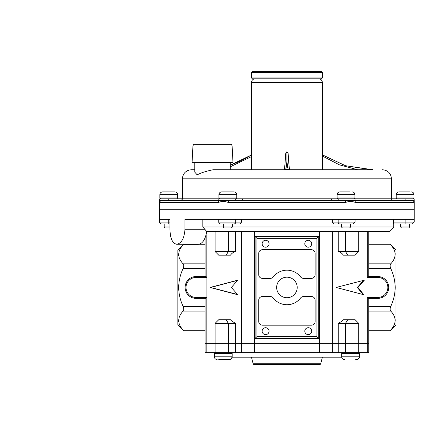 <?xml version="1.0" encoding="UTF-8"?>
<svg xmlns="http://www.w3.org/2000/svg" width="436" height="436" viewBox="0 0 436 436"><rect width="100%" height="100%" fill="white"/><g stroke="black" fill="none" stroke-linecap="round" stroke-linejoin="round"><path stroke-width="0.65" d="M192.935 145.995C193.399 144.67 194.004 144.098 194.75 144.272L230.306 144.272C231.053 144.098 231.658 144.67 232.121 145.995L192.935 145.995L192.074 162.454L232.982 162.454L232.121 145.995M231.287 352.637L232.197 353.547L214.381 353.547L214.381 356.817L232.197 356.817C232.034 358.474 231.129 359.384 229.472 359.547L218.741 359.547M251.474 357.182L253.12 363.766A0.91 0.91 0 0 0 254.003 364.452L319.855 364.452L254.003 364.452M253.12 363.766L320.738 363.766A0.91 0.91 0 0 1 319.855 364.452M320.738 363.766L322.384 357.182M230.502 359.34L232.175 357.182L341.682 357.182M359.062 353.133L359.656 352.637M214.795 353.133L214.201 352.637M347.748 319.724L345.497 323.365L345.497 352.637L338.26 352.637L338.26 343.361L368.747 343.361L332.254 343.361L338.26 343.361L338.26 323.365L342.118 321.103L343.405 319.724L355.111 319.724L358.746 323.365L338.26 323.365M338.26 352.637L228.36 352.637L228.36 343.361L332.254 343.361L215.106 343.361L228.36 343.361L228.36 323.365L215.106 323.365L215.106 343.361L206.174 343.361L215.106 343.361L215.106 352.637L205.111 352.637L205.111 343.361L206.174 343.361L205.111 343.361L205.111 298.366M368.747 352.637L368.747 343.361L368.747 352.637L358.746 352.637L358.746 323.365M345.497 352.637L358.746 352.637M215.106 352.637L228.36 352.637M322.384 77.908L321.474 78.818L252.384 78.818L251.474 77.908L322.384 77.908L322.384 72.458L251.474 72.458L252.384 71.548L321.474 71.548L322.384 72.458M297.199 287.455A10.273 10.273 0 0 0 286.926 277.182A10.273 10.273 0 0 0 276.653 287.455A10.273 10.273 0 0 0 286.926 297.728A10.273 10.273 0 0 0 297.199 287.455M226.104 319.724L230.453 319.724L231.739 321.103L235.598 323.365L228.36 323.365L226.104 319.724L218.741 319.724L215.106 323.365M358.746 251.545L355.111 255.18L343.405 255.18C341.933 253.196 340.222 251.981 338.26 251.545L358.746 251.545L358.746 231.543M226.104 255.18L228.36 251.545L235.598 251.545C233.636 251.981 231.919 253.196 230.453 255.18L218.741 255.18L215.106 251.545L228.36 251.545L228.36 231.543M311.702 331.169A3.455 3.455 0 0 0 308.247 327.714A3.455 3.455 0 0 0 304.797 331.169A3.455 3.455 0 0 0 308.247 334.625A3.455 3.455 0 0 0 311.702 331.169M269.061 243.74A3.455 3.455 0 0 0 265.606 240.285A3.455 3.455 0 0 0 262.15 243.74A3.455 3.455 0 0 0 265.606 247.196A3.455 3.455 0 0 0 269.061 243.74M311.702 243.74A3.455 3.455 0 0 0 308.247 240.285A3.455 3.455 0 0 0 304.797 243.74A3.455 3.455 0 0 0 308.247 247.196A3.455 3.455 0 0 0 311.702 243.74M269.061 331.169A3.455 3.455 0 0 0 265.606 327.714A3.455 3.455 0 0 0 262.15 331.169A3.455 3.455 0 0 0 265.606 334.625A3.455 3.455 0 0 0 269.061 331.169M390.291 244.389L396.019 250.095L396.019 324.815L390.313 330.493M368.747 244.939L390.776 244.939C389.931 243.98 389.931 243.98 390.776 244.939C389.931 243.98 389.931 243.98 390.776 244.939C396.569 251.18 396.569 257.48 390.776 263.835C389.931 264.925 389.931 266.5 390.776 268.56C393.588 274.555 395.06 280.855 395.196 287.455C395.065 294.038 393.588 300.339 390.776 306.35C389.931 308.405 389.931 309.98 390.776 311.075C396.569 317.31 396.569 323.61 390.776 329.97C389.931 330.929 389.931 330.929 390.776 329.97L368.747 329.97M395.196 320.367L395.109 319.207M183.54 244.416L177.839 250.095L177.839 324.815L183.72 330.701L205.111 330.701M178.662 320.673L178.749 321.833M205.111 329.97L183.076 329.97C183.927 330.929 183.927 330.929 183.076 329.97C183.927 330.929 183.927 330.929 183.076 329.97C177.289 323.73 177.289 317.43 183.076 311.075C183.927 309.98 183.927 308.41 183.076 306.35C180.264 300.339 178.793 294.038 178.656 287.455C178.793 280.855 180.27 274.555 183.076 268.56C183.927 266.505 183.927 264.93 183.076 263.835C177.289 257.594 177.289 251.3 183.076 244.939C183.927 243.98 183.927 243.98 183.076 244.939L205.111 244.939M237.745 280.179L210.032 287.455L237.745 294.725L231.358 287.455L237.745 280.179M216.441 323.365L216.899 323.327M216.899 251.583L216.441 251.545M206.174 276.56L206.926 277.454L206.926 297.456L206.026 298.366L196.02 298.366A10.911 10.911 0 0 1 185.109 287.455A10.911 10.911 0 0 1 196.02 276.544L206.174 276.56L206.174 234.726M364.354 280.179L336.112 287.455L363.826 294.725L357.967 287.455L364.354 280.179M357.411 251.545L356.959 251.583M356.959 323.327L357.411 323.365M367.826 298.366L366.927 297.456L366.927 277.454L367.826 276.544L377.838 276.544A10.911 10.911 0 0 1 388.743 287.455A10.911 10.911 0 0 1 377.838 298.366L367.826 298.366L368.747 298.366L368.747 343.361M368.747 231.543L368.747 276.544M368.747 298.366L377.838 298.366A10.911 10.911 0 0 0 388.743 287.455A10.911 10.911 0 0 0 377.838 276.544L377.838 277.454L366.927 277.454M205.111 276.544L205.111 237.952M255.109 236.47L255.109 338.44L256.929 336.625L316.928 336.625L318.743 338.44L318.743 236.47L255.109 236.47L256.929 238.285L256.929 336.625M318.743 338.44L255.109 338.44M395.196 254.232L395.109 253.076M178.662 254.542L178.749 255.703M262.385 249.724A3.635 3.635 0 0 0 258.744 253.365L258.744 274.729A3.635 3.635 0 0 0 262.385 278.364L270.336 278.364A3.635 3.635 0 0 0 273.225 276.942A17.271 17.271 0 0 1 300.633 276.942A3.635 3.635 0 0 0 303.516 278.364L311.473 278.364A3.635 3.635 0 0 0 315.108 274.729L315.108 253.365A3.635 3.635 0 0 0 311.473 249.724L262.385 249.724M258.744 321.545A3.635 3.635 0 0 0 262.385 325.18L311.473 325.18A3.635 3.635 0 0 0 315.108 321.545L315.108 300.181A3.635 3.635 0 0 0 311.473 296.545L303.516 296.545A3.635 3.635 0 0 0 300.633 297.968A17.271 17.271 0 0 1 273.225 297.968A3.635 3.635 0 0 0 270.336 296.545L262.385 296.545A3.635 3.635 0 0 0 258.744 300.181L258.744 321.545M363.008 294.513L357.324 287.455L363.526 280.397M357.324 287.455L357.967 287.455M237.555 280.403L210.675 287.455L237.555 294.507M210.675 287.455L210.032 287.455M316.928 336.625L316.928 238.285L318.743 236.47M164.743 219.363L169.975 219.363L169.975 229.271C170.16 238.378 172.4 243.375 176.705 244.274C181.512 243.397 184.27 238.394 184.973 229.271L204.827 229.271L202.838 226.998L232.383 226.998L232.383 223.908L234.137 223.908A1.82 1.575 90 0 0 235.713 222.093L218.747 222.093A1.82 1.82 0 0 0 220.567 223.908L221.537 223.908M235.713 219.363L235.713 222.093L241.588 222.093L239.942 223.908L220.567 223.908M169.975 223.908L168.748 223.908L168.748 222.093L159.658 222.093A1.82 1.82 0 0 0 161.473 223.908L164.203 223.908L164.203 226.998L169.975 226.998M168.748 223.908L161.473 223.908M352.315 223.908L333.916 223.908L332.27 222.093L355.111 222.093L355.111 219.363M414.2 222.093L412.38 223.908L393.495 223.908L393.359 222.093L414.2 222.093L414.2 201.121M204.827 229.271L206.708 231.543L389.201 231.543L393.746 226.998L393.746 223.908M223.292 223.908L223.292 226.998L224.202 227.908L231.472 227.908L232.383 226.998L393.746 226.998M159.658 222.093L159.658 209.727L414.2 209.727L159.658 209.727L159.658 201.121M393.359 222.093L393.359 219.363M333.916 223.908L341.475 223.908L341.475 226.998L342.38 227.908L349.656 227.908L350.566 226.998L350.566 223.908M332.27 222.093L332.27 219.363M241.588 222.093L241.588 219.363M202.838 226.998L202.838 219.363M184.973 229.271L184.973 219.363L414.2 219.363M159.658 219.363L169.975 219.363M206.708 231.543C205.411 239.419 202.626 243.664 198.358 244.274L176.705 244.274M230.257 165.2L241.195 160.83L251.474 154.982L230.257 165.179M286.926 169.364L288.523 169.364C287.978 169.729 287.444 166.879 286.926 160.83C286.414 166.863 285.88 169.708 285.335 169.364L286.926 169.364M194.799 162.454L194.799 172.166L197.176 174.858C200.822 172.869 206.179 171.163 213.231 169.729L371.559 169.729M322.384 154.911L345.437 165.707L369.199 169.391L372.24 169.375L370.044 169.397M289.662 169.729C289.15 167.718 288.648 162.339 288.163 153.603L286.926 151.679L285.694 153.603C285.204 162.339 284.708 167.713 284.196 169.729M180.951 200.636L182.771 198.816L159.723 198.816L159.723 200.636L412.26 200.636A1.82 1.815 -90 0 1 414.075 202.457C414.244 201.154 414.244 201.154 414.075 202.457L414.14 202.26M414.178 201.759L414.195 201.345M414.075 202.457L355.34 202.457C352.157 201.154 348.931 201.154 345.666 202.457A1.82 0.839 -90 0 0 344.827 200.636M345.666 202.457L228.192 202.457C224.84 201.154 221.619 201.154 218.518 202.457L159.778 202.457C159.614 201.154 159.614 201.154 159.778 202.457C159.614 201.154 159.614 201.154 159.778 202.457L159.723 202.299M228.192 202.457A1.82 0.839 -90 0 1 229.031 200.636L238.481 200.636M355.34 200.636L355.046 200.636L355.046 198.816L414.135 198.816L414.2 201.116M402.537 200.636L414.135 200.636M391.474 198.816L391.474 178.82L182.384 178.82C182.924 173.299 185.954 170.269 191.475 169.729L194.799 169.729M288.523 169.364L289.488 169.729M357.575 169.729L339.377 164.819L322.384 156.061M372.671 169.729L372.24 169.375A0.365 0.316 90 0 0 372.24 169.375L372.824 169.729M285.335 169.364L284.245 169.729M251.474 156.595L230.257 166.814M286.926 151.679L286.926 160.83M241.757 200.636L242.667 198.816L355.046 198.816M331.191 198.816L332.101 200.636M182.771 198.816L242.667 198.816M391.081 198.816L392.907 200.636M355.34 202.457A1.82 0.976 -90 0 0 354.364 200.636M161.593 200.636A1.82 1.815 90 0 0 159.778 202.457M219.493 200.636A1.82 0.976 90 0 0 218.518 202.457M169.975 227.908L165.108 227.908L164.203 226.998M160.748 198.816L159.838 197.911L177.654 197.911L177.654 194.636L159.838 194.636C160.001 192.979 160.906 192.069 162.563 191.911L174.929 191.911L162.563 191.911M219.837 198.816L218.927 197.911L236.748 197.911L236.748 194.636L218.927 194.636C219.09 192.979 220 192.069 221.657 191.911L234.018 191.911C235.674 192.069 236.585 192.979 236.748 194.636M338.02 198.816L337.11 197.911L354.926 197.911L354.926 194.636L337.11 194.636C337.273 192.979 338.178 192.069 339.835 191.911L349.955 191.911M341.475 191.911L339.835 191.911M409.655 226.998L408.745 227.908L401.474 227.908L400.564 226.998L409.655 226.998L409.655 223.908M397.109 198.816L396.199 197.911L414.02 197.911L414.02 194.636L396.199 194.636C396.362 192.979 397.272 192.069 398.929 191.911L409.655 191.911M400.564 191.911L398.929 191.911M358.566 352.637L359.477 353.547L341.661 353.547L341.661 356.817L359.477 356.817C360.011 357.7 359.101 358.61 356.752 359.547L355.743 359.547M332.254 352.637L332.254 231.543M206.174 352.637L206.174 298.349M367.679 352.637L367.679 298.349M319.397 352.637L319.397 231.543M254.46 352.637L254.46 231.543M241.604 352.637L241.604 231.543M235.598 323.365L235.598 352.637M338.26 251.545L338.26 231.543M235.598 231.543L235.598 251.545M367.679 276.56L367.679 231.543M368.747 306.35L390.776 306.35M390.776 268.56L368.747 268.56M205.111 268.56L183.076 268.56M183.076 306.35L205.111 306.35M390.776 311.075L368.747 311.075M368.747 263.835L390.776 263.835M205.111 311.075L183.076 311.075M183.076 263.835L205.111 263.835M316.928 238.285L256.929 238.285M196.02 297.456L196.02 298.366A10.911 10.911 0 0 1 185.109 287.455A10.911 10.911 0 0 1 196.02 276.544L196.02 277.454A10.001 10.001 0 0 0 186.019 287.455A10.001 10.001 0 0 0 196.02 297.456L206.926 297.456M366.927 297.456L377.838 297.456A10.001 10.001 0 0 0 387.838 287.455A10.001 10.001 0 0 0 377.838 277.454M206.926 277.454L196.02 277.454M377.838 297.456L377.838 298.366M345.497 231.543L345.497 251.545L347.748 255.18M339.72 223.908A1.82 1.575 90 0 1 338.145 222.093L338.145 219.363M405.109 223.908L405.109 219.363M169.975 222.093L168.748 222.093L168.748 219.363M372.36 169.397A0.365 0.316 90 0 0 372.246 169.375L370.213 169.375A0.365 0.311 90 0 0 370.202 169.375L345.448 165.696L322.384 154.851M322.384 169.729L322.384 82.453L251.474 82.453C251.686 80.246 252.902 79.036 255.109 78.818M338.2 198.816L338.2 200.636M235.653 198.816L235.653 200.636M168.748 198.816L168.748 200.636M405.109 198.816L405.109 200.636M214.381 356.817C214.539 358.474 215.449 359.384 217.106 359.547C215.449 359.384 214.539 358.474 214.381 356.817M251.474 77.908L251.474 72.458M390.133 330.701L368.747 330.701M390.133 244.209L368.747 244.209M199.05 244.209L205.111 244.209M215.106 251.545L215.106 231.543M218.747 222.093L218.747 219.363M355.111 222.093L353.291 223.908M230.257 169.729L230.257 162.454M322.384 82.453C322.166 80.246 320.956 79.036 318.743 78.818M391.474 178.82C390.934 173.299 387.904 170.269 382.383 169.729M182.384 198.816L182.384 178.82M251.474 169.729L251.474 82.453M218.812 198.816L218.812 200.636M159.658 201.116L159.723 200.636M159.838 197.911L159.838 194.636M177.654 194.636C177.496 192.979 176.585 192.069 174.929 191.911M176.749 198.816L177.654 197.911M218.927 197.911L218.927 194.636M235.838 198.816L236.748 197.911M337.11 197.911L337.11 194.636M354.926 194.636C354.768 192.979 353.858 192.069 352.201 191.911M354.021 198.816L354.926 197.911M413.11 198.816L414.02 197.911M414.02 194.636C413.857 192.979 412.947 192.069 411.29 191.911M396.199 197.911L396.199 194.636M400.564 226.998L400.564 223.908M215.286 352.637L214.381 353.547M232.197 353.547L232.197 356.817M359.477 356.817L359.477 353.547L359.477 356.817C359.313 358.474 358.403 359.384 356.752 359.547M341.661 356.817C341.819 358.474 342.729 359.384 344.386 359.547C342.729 359.384 341.819 358.474 341.661 356.817M342.565 352.637L341.661 353.547"/></g></svg>
